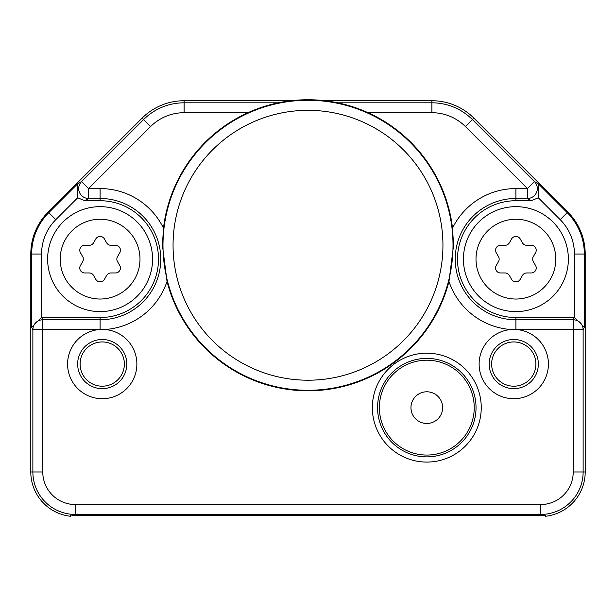 <?xml version="1.0" encoding="UTF-8"?>
<svg xmlns="http://www.w3.org/2000/svg" width="616" height="616" viewBox="0 0 616 616"><rect width="100%" height="100%" fill="white"/><g stroke="black" fill="none" stroke-linecap="round" stroke-linejoin="round"><path stroke-width="0.92" d="M167.036 281.443A145.53 145.53 0 0 0 448.964 281.443L453.576 245.276L452.521 228.136A145.53 145.53 0 0 0 163.486 228.136L162.424 245.276L167.036 281.443A70.555 70.555 0 0 1 104.974 329.522A34.65 34.65 0 0 1 136.852 365.442A34.65 34.65 0 0 1 102.233 398.721A34.65 34.65 0 0 1 67.652 366.227A34.65 34.65 0 0 1 97.929 329.691L32.871 329.691L32.871 471.979L30.8 471.979L30.8 254.038A59.398 59.398 0 0 1 48.194 212.035L142.104 118.133A59.398 59.398 0 0 1 184.107 100.731L291.052 100.731M543.851 515.376L543.62 515.392A43.513 43.513 0 0 1 540.648 515.5L75.352 515.5A43.513 43.513 0 0 1 72.38 515.392L71.918 515.361M70.401 515.23L70.401 516.254A44.552 44.552 0 0 1 30.8 471.979M511.064 329.529L518.071 329.691A34.65 34.65 0 0 1 548.348 366.227A34.65 34.65 0 0 1 513.767 398.721A34.65 34.65 0 0 1 479.148 365.457A34.65 34.65 0 0 1 511.01 329.529A70.555 70.555 0 0 1 448.964 281.443M372.349 407.63A54.447 54.447 0 0 1 426.803 353.184A54.447 54.447 0 0 1 481.25 407.63A54.447 54.447 0 0 1 426.803 462.085A54.447 54.447 0 0 1 372.349 407.63M452.514 228.136A70.555 70.555 0 0 1 515.9 188.573L527.412 188.573L534.411 181.574L538.538 183.992L538.307 197.767L531.246 200.724L515.9 200.724A58.412 58.412 0 0 0 457.488 259.136A58.412 58.412 0 0 0 515.9 317.54L515.915 329.491M368.045 112.705L431.893 112.705A47.424 47.424 0 0 1 465.434 126.596L527.412 188.573L527.412 198.475L531.246 200.724M453.014 245.276A145.014 145.014 0 0 0 308 100.262A145.014 145.014 0 0 0 162.986 245.276A145.014 145.014 0 0 0 308 390.282A145.014 145.014 0 0 0 453.014 245.276M97.929 329.691L104.928 329.529M102.233 339.501A24.571 24.571 0 0 1 126.804 364.071A24.571 24.571 0 0 1 102.233 388.65A24.571 24.571 0 0 1 77.654 364.071A24.571 24.571 0 0 1 102.233 339.501M102.233 341.942A22.13 22.13 0 0 0 80.103 364.071A22.13 22.13 0 0 0 102.233 386.201A22.13 22.13 0 0 0 124.363 364.071A22.13 22.13 0 0 0 102.233 341.942M42.773 471.979A32.579 32.579 0 0 0 75.352 504.558L75.352 514.46A42.473 42.473 0 0 1 32.871 471.979L42.773 471.979L42.773 319.789L41.649 317.54L100.1 317.54A58.412 58.412 0 0 0 158.512 259.136A58.412 58.412 0 0 0 100.1 200.724L84.754 200.724L77.693 197.767L77.462 183.992L48.81 212.643A58.535 58.535 0 0 0 31.662 254.038L30.8 254.038M77.693 197.767L55.81 219.65A48.633 48.633 0 0 0 41.565 254.038L41.565 317.54L31.662 327.273L32.871 329.691A9.902 9.895 -26.6 0 1 42.773 319.789L100.092 319.789A60.661 60.661 0 0 0 160.761 259.136A60.661 60.661 0 0 0 100.1 198.475L100.1 188.573A70.555 70.555 0 0 1 163.486 228.136M75.352 515.5L75.352 514.46L540.648 514.46A42.473 42.473 0 0 0 583.129 471.979L583.129 329.691A9.902 9.895 -153.4 0 0 573.227 319.789L515.908 319.789A60.661 60.661 0 0 1 455.239 259.136A60.661 60.661 0 0 1 515.9 198.475L527.412 198.475A9.902 9.895 120.4 0 0 534.411 181.574L472.433 119.596A57.327 57.327 0 0 0 431.893 102.81L431.893 100.731A59.398 59.398 0 0 1 473.897 118.133L567.806 212.035A59.398 59.398 0 0 1 585.2 254.038L585.2 471.979A44.552 44.552 0 0 1 545.599 516.254L545.599 515.23L544.998 515.284M75.352 504.558L540.648 504.558A32.579 32.579 0 0 0 573.227 471.979L573.227 319.789L574.351 317.54L515.9 317.54M513.767 339.501A24.571 24.571 0 0 1 538.346 364.071A24.571 24.571 0 0 1 513.767 388.65A24.571 24.571 0 0 1 489.196 364.071A24.571 24.571 0 0 1 513.767 339.501M513.767 341.942A22.13 22.13 0 0 0 491.637 364.071A22.13 22.13 0 0 0 513.767 386.201A22.13 22.13 0 0 0 535.897 364.071A22.13 22.13 0 0 0 513.767 341.942M574.351 317.54L574.435 254.038A48.633 48.633 0 0 0 560.19 219.65L567.19 212.643L538.538 183.992M247.955 112.705L184.107 112.705A47.424 47.424 0 0 0 150.566 126.596L88.588 188.573L88.588 198.475L100.1 198.475L100.1 200.724M150.566 126.596L143.566 119.596L81.589 181.574A9.902 9.895 59.6 0 0 88.588 198.475L84.754 200.724M324.948 100.731L431.893 100.731M543.62 515.392L545.599 515.23M518.071 329.691L583.129 329.691L584.338 327.273L574.435 317.54M515.9 311.604A52.468 52.468 0 0 0 568.368 259.136A52.468 52.468 0 0 0 515.9 206.66A52.468 52.468 0 0 0 463.432 259.136A52.468 52.468 0 0 0 515.9 311.604A52.468 52.468 0 0 0 568.368 259.136A52.468 52.468 0 0 0 515.9 206.66A52.468 52.468 0 0 0 463.432 259.136A52.468 52.468 0 0 0 515.9 311.604M533.302 256.656A4.951 4.951 0 0 0 533.302 261.608L535.566 265.535A4.951 4.951 0 0 1 531.285 272.965L526.742 272.965A4.951 4.951 0 0 0 522.453 275.437L520.189 279.371A4.951 4.951 0 0 1 511.611 279.371L509.347 275.437A4.951 4.951 0 0 0 505.058 272.965L500.515 272.965A4.951 4.951 0 0 1 496.234 265.535L498.498 261.608A4.951 4.951 0 0 0 498.498 256.656L496.234 252.729A4.951 4.951 0 0 1 500.515 245.299L505.058 245.299A4.951 4.951 0 0 0 509.347 242.827L511.611 238.9A4.951 4.951 0 0 1 520.189 238.9L522.453 242.827A4.951 4.951 0 0 0 526.742 245.299L531.285 245.299A4.951 4.951 0 0 1 535.566 252.729L533.302 256.656M100.1 311.604A52.468 52.468 0 0 0 152.568 259.136A52.468 52.468 0 0 0 100.1 206.66A52.468 52.468 0 0 0 47.632 259.136A52.468 52.468 0 0 0 100.1 311.604A52.468 52.468 0 0 0 152.568 259.136A52.468 52.468 0 0 0 100.1 206.66A52.468 52.468 0 0 0 47.632 259.136A52.468 52.468 0 0 0 100.1 311.604M117.502 256.656A4.951 4.951 0 0 0 117.502 261.608L119.766 265.535A4.951 4.951 0 0 1 115.485 272.965L110.942 272.965A4.951 4.951 0 0 0 106.653 275.437L104.389 279.371A4.951 4.951 0 0 1 95.811 279.371L93.547 275.437A4.951 4.951 0 0 0 89.258 272.965L84.715 272.965A4.951 4.951 0 0 1 80.434 265.535L82.698 261.608A4.951 4.951 0 0 0 82.698 256.656L80.434 252.729A4.951 4.951 0 0 1 84.715 245.299L89.258 245.299A4.951 4.951 0 0 0 93.547 242.827L95.811 238.9A4.951 4.951 0 0 1 104.389 238.9L106.653 242.827A4.951 4.951 0 0 0 110.942 245.299L115.485 245.299A4.951 4.951 0 0 1 119.766 252.729L117.502 256.656M173.058 245.276A134.942 134.942 0 0 0 308 380.211A134.942 134.942 0 0 0 442.942 245.276A134.942 134.942 0 0 0 308 110.333A134.942 134.942 0 0 0 173.058 245.276M377.562 407.63A49.242 49.242 0 0 1 426.803 358.389A49.242 49.242 0 0 1 476.037 407.63A49.242 49.242 0 0 1 426.803 456.872A49.242 49.242 0 0 1 377.562 407.63M474.228 407.63A47.424 47.424 0 0 0 426.803 360.206A47.424 47.424 0 0 0 379.379 407.63A47.424 47.424 0 0 0 426.803 455.055A47.424 47.424 0 0 0 474.228 407.63M426.803 391.791A15.839 15.839 0 0 0 410.957 407.63A15.839 15.839 0 0 0 426.803 423.469A15.839 15.839 0 0 0 442.642 407.63A15.839 15.839 0 0 0 426.803 391.791M41.565 254.038L31.662 254.038L31.662 327.273M55.81 219.65L48.194 212.035L142.104 118.133L143.566 119.596A57.327 57.327 0 0 1 184.107 102.81L278.293 102.81M515.9 188.573L515.9 200.724M100.085 329.491L100.1 317.54M77.462 183.992L81.589 181.574L88.588 188.573L100.1 188.573M540.648 504.558L540.648 515.5M573.227 471.979L585.2 471.979M538.307 197.767L560.19 219.65M465.434 126.596L473.897 118.133L567.806 212.035L567.19 212.643A58.535 58.535 0 0 1 584.338 254.038L585.2 254.038M431.893 112.705L431.893 102.81L337.707 102.81M184.107 112.705L184.107 100.731M584.338 327.273L584.338 254.038L574.435 254.038M515.9 299.03A39.894 39.894 0 0 0 555.794 259.136A39.894 39.894 0 0 0 515.9 219.234A39.894 39.894 0 0 0 476.006 259.136A39.894 39.894 0 0 0 515.9 299.03M100.1 299.03A39.894 39.894 0 0 0 139.994 259.136A39.894 39.894 0 0 0 100.1 219.234A39.894 39.894 0 0 0 60.206 259.136A39.894 39.894 0 0 0 100.1 299.03"/></g></svg>
